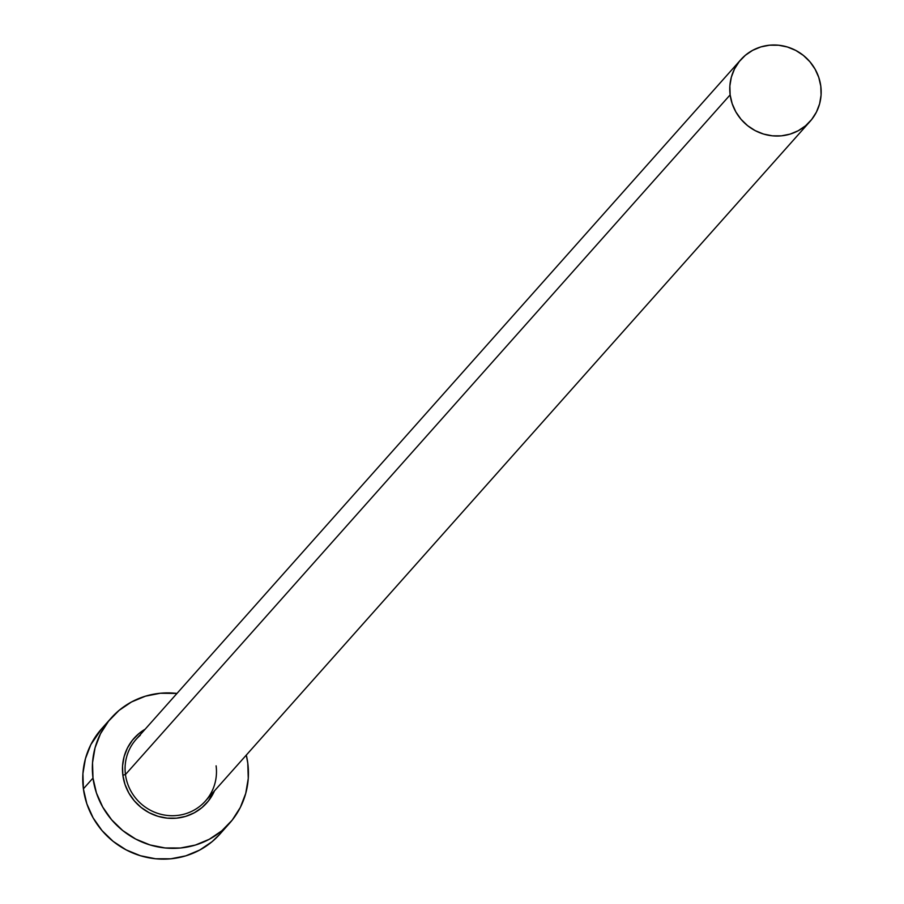 <?xml version="1.0" encoding="UTF-8"?>
<svg xmlns="http://www.w3.org/2000/svg" width="904" height="904" viewBox="0 0 904 904"><rect width="100%" height="100%" fill="white"/><g stroke="black" fill="none" stroke-linecap="round" stroke-linejoin="round"><path stroke-width="1.36" d="M740.817 59.687A46.386 44.85 -138.3 0 1 788.57 47.358A46.386 44.85 -138.3 0 1 820.798 86.174A46.386 44.85 -138.3 0 1 810.12 121.351A46.386 44.85 -138.3 0 1 762.377 133.679A46.386 44.85 -138.3 0 1 730.138 94.875L125.453 774.536L730.138 94.875A46.386 44.85 -138.3 0 1 740.817 59.687L136.12 739.359A46.386 44.85 41.7 0 0 125.453 774.536L122.854 775.18L124.967 784.367L128.831 793.023L134.3 800.82L141.148 807.464L149.115 812.685L157.906 816.289L167.172 818.131L176.562 818.154L185.727 816.357L194.292 812.798L201.942 807.611L208.372 801.012L214.474 790.864A48.646 47.031 -138.3 0 1 163.816 817.679A48.646 47.031 -138.3 0 1 122.854 775.18L125.453 774.536A46.386 44.85 41.7 0 0 154.867 812.323A46.386 44.85 41.7 0 0 201.276 805.102A46.386 44.85 41.7 0 0 216.101 765.846M111.226 717.991L101.621 728.782A79.19 76.569 41.7 0 0 83.394 788.842L92.999 778.05A79.19 76.569 -138.3 0 1 111.226 717.991A79.19 76.569 -138.3 0 1 176.992 693.436L160.347 693.244L145.442 696.182L131.487 701.979L119.045 710.408L108.559 721.155L100.457 733.811L95.044 747.868L92.524 762.806L92.999 778.05L83.394 788.842A79.19 76.569 41.7 0 0 138.425 855.105A79.19 76.569 41.7 0 0 219.954 834.053L229.559 823.261A79.19 76.569 -138.3 0 1 148.03 844.313A79.19 76.569 -138.3 0 1 92.999 778.05L96.445 793L102.74 807.091L111.633 819.781L122.774 830.584L135.758 839.093L150.064 844.957L165.149 847.963L180.438 848.009L195.343 845.07L209.299 839.274L221.751 830.844L232.226 820.097L240.328 807.441L245.741 793.384L248.261 778.446L247.786 763.202A79.19 76.569 -138.3 0 1 229.559 823.261M246.295 755.089A79.19 76.569 -138.3 0 1 247.786 763.202L246.295 755.089M122.854 775.18L122.56 765.824L124.108 756.648L127.43 748.004L132.413 740.24L138.843 733.63L145.16 729.2A48.646 47.031 -138.3 0 0 122.854 775.18M101.824 728.556L90.852 744.602L85.439 758.671L82.919 773.609L83.394 788.842L86.84 803.792L93.135 817.894L102.028 830.584L113.169 841.387L126.153 849.884L140.459 855.749L155.544 858.766L170.833 858.8L185.749 855.862L199.694 850.065L212.146 841.635L220.147 833.85M140.278 735.28A46.386 44.85 41.7 0 0 125.453 774.536A46.386 44.85 41.7 0 0 157.68 813.351A46.386 44.85 41.7 0 0 205.434 801.023L810.12 121.351M730.138 94.875L732.161 103.632L735.845 111.881L741.054 119.317L747.574 125.645L755.179 130.628L763.564 134.063L772.4 135.826L781.361 135.849L790.085 134.131L798.255 130.73L805.543 125.792L811.679 119.497L816.425 112.085L819.6 103.847L821.081 95.101L820.798 86.174L818.775 77.416L815.092 69.167L809.894 61.732L803.362 55.404L795.757 50.421L787.373 46.985L778.536 45.223L769.586 45.2L760.852 46.918L752.682 50.319L745.393 55.257L739.257 61.551L734.511 68.953L731.336 77.19L729.867 85.948L730.138 94.875"/></g></svg>

